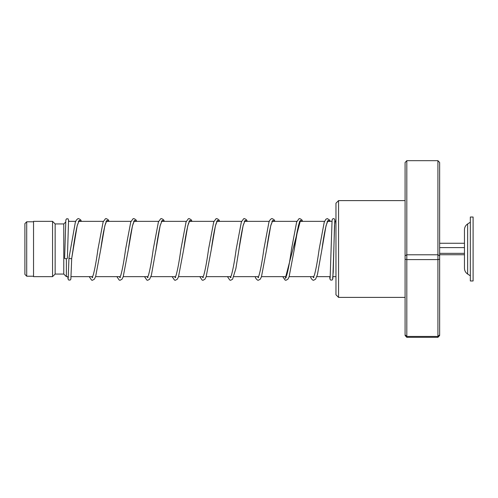 <?xml version="1.0" encoding="UTF-8"?>
<svg xmlns="http://www.w3.org/2000/svg" width="498" height="498" viewBox="0 0 498 498"><rect width="100%" height="100%" fill="white"/><g stroke="black" fill="none" stroke-linecap="round" stroke-linejoin="round"><path stroke-width="0.75" d="M24.9 274.404L24.9 223.596L26.711 221.784L26.711 276.216L24.9 274.404M68.338 276.651L66.377 276.651L66.377 258.705M66.377 276.651L63.781 274.056L63.781 223.944L55.141 223.944L52.551 221.349L33.54 221.349L33.54 276.651L52.551 276.651L52.551 221.349M63.781 274.056L55.141 274.056L55.141 223.944M439.647 247.606L464.46 247.606L464.46 229.765L464.46 268.235C464.534 270.713 465.593 272.655 467.634 274.049L470.336 275.786M470.336 241.536L470.336 280.972L473.1 280.972L473.1 217.028L470.336 217.028L470.336 241.536M439.647 254.739L464.46 254.739M439.647 253.345L464.46 253.345M439.647 243.261L464.46 243.261M338.553 297.387L335.963 294.797L335.963 203.203L338.553 200.613L338.553 297.387L405.086 297.387M406.816 160.673L406.816 337.327L405.086 335.496L405.086 162.504L406.816 160.673L437.923 160.673L439.647 162.504L439.647 335.496L437.923 337.327L437.923 160.673M405.086 334.874L406.816 336.443L437.923 336.443L439.647 334.874M405.086 259.203L406.816 259.595L437.923 259.595L439.647 259.203M405.086 255.804L406.816 254.789L437.923 254.789L439.647 255.804M406.816 337.327L437.923 337.327M68.948 258.151L68.942 258.188C69.863 258.761 70.784 258.836 71.706 258.418L77.178 225.762L79.257 220.365L81.342 221.349M68.55 220.508L67.386 258.306A1.382 0.417 180 0 1 66.004 258.717A1.382 0.417 180 0 1 64.622 258.306A1.382 0.417 180 0 1 64.622 258.3L65.842 219.985L66.52 218.815L68.064 218.809L68.892 221.349M285.261 278.519L300.487 220.334L285.261 278.519M470.336 222.214L467.634 223.951L467.634 274.049M332.627 278.345L333.237 272.076L334.488 225.575L335.129 221.349L334.594 219.07L333.511 218.591L332.789 218.803L332.085 219.967L330.124 278.345M92.08 276.651L92.41 277.411M105.893 221.255L106.572 221.255L105.57 223.341C103.97 228.825 102.351 237.552 100.708 249.529L104.848 225.675L106.921 220.353L108.994 221.349M119.732 276.651L120.062 277.411M133.545 221.255L134.223 221.255L133.14 223.565C131.565 229.13 129.972 237.783 128.359 249.529L132.499 225.675L134.572 220.353L136.639 221.349M147.383 276.651L147.707 277.411M155.737 251.347L160.151 225.675L162.217 220.353L164.29 221.349M175.035 276.651L175.358 277.411M188.848 221.255L189.526 221.255L188.518 223.334C186.924 228.825 185.3 237.558 183.656 249.535L187.796 225.675L189.869 220.353L191.942 221.349M202.68 276.651L203.01 277.411M216.493 221.255L217.172 221.255L216.008 223.814C214.464 229.454 212.895 238.025 211.308 249.535L215.447 225.675L217.52 220.353L219.593 221.349M230.331 276.651L230.661 277.411M244.145 221.255L244.823 221.255L243.379 224.754C241.916 230.574 240.441 238.835 238.959 249.535L243.099 225.675L245.172 220.353L247.238 221.349M257.983 276.651L258.313 277.411M271.796 221.255L272.474 221.255L271.13 224.411C269.636 230.176 268.129 238.548 266.604 249.529L270.75 225.675L272.817 220.353L274.89 221.349M285.634 276.651L285.958 277.411M299.447 221.255L300.12 221.255C299.479 220.06 296.142 234.564 294.256 249.529L298.395 225.675L300.468 220.353L302.541 221.349M313.279 276.651L313.609 277.411M327.118 221.249L327.765 221.261L327.323 221.959C325.586 226.565 323.781 235.753 321.907 249.529L326.034 225.731L328.095 220.377L330.162 221.349M33.54 276.216L26.711 276.216M335.963 276.651L333.031 276.651M330.255 276.651L316.734 276.651M313.84 276.651L289.164 276.651M286.188 276.651L261.512 276.651M258.537 276.651L233.867 276.651M230.885 276.651L206.216 276.651M203.24 276.651L178.564 276.651M175.589 276.651L150.913 276.651M147.937 276.651L123.267 276.651M120.286 276.651L95.616 276.651M92.64 276.651L71.114 276.651M55.141 274.056L52.551 276.651M63.781 223.944L65.649 222.077M335.963 221.349L334.712 221.349M331.936 221.349L327.684 221.349M324.677 221.349L300.033 221.349M297.026 221.349L272.387 221.349M269.262 221.349L244.736 221.349M241.611 221.349L217.084 221.349M213.959 221.349L189.439 221.349M186.308 221.349L161.788 221.349M158.657 221.349L134.136 221.349M131.011 221.349L106.485 221.349M103.36 221.349L78.84 221.349M75.708 221.349L68.469 221.349M33.54 221.784L26.711 221.784M467.634 223.951C465.593 225.345 464.534 227.287 464.46 229.765M338.553 200.613L405.086 200.613M334.787 220.514L332.826 278.899L332.141 280.05L330.616 280.05L329.956 279.061L329.72 276.651M68.207 278.345L68.942 258.188L75.298 222.438L76.287 220.184L77.75 218.759L78.584 218.585L80.539 219.674L81.46 221.349M78.248 221.255L78.927 221.255L77.371 225.14C75.926 231.078 74.476 239.308 73.013 249.822L71.706 258.437L70.872 279.067L70.212 280.057L68.687 280.044L68.008 278.892L67.803 276.651M109.112 221.349L108.147 219.624L106.236 218.585L105.402 218.759L103.111 221.984L97.944 249.293C96.326 261.058 94.726 269.729 93.151 275.301L92.068 277.604L92.746 277.604M92.41 277.112L92.18 276.651M136.757 221.349L135.798 219.624L133.887 218.585L133.053 218.759L130.762 221.984L125.589 249.293C123.971 261.064 122.377 269.735 120.802 275.301L119.719 277.604L120.398 277.604M120.062 277.112L119.831 276.651M164.408 221.349L163.45 219.624L161.539 218.585L160.698 218.759L158.408 221.984L153.241 249.299C151.622 261.064 150.029 269.735 148.454 275.301L147.371 277.604L148.049 277.604M147.707 277.112L147.483 276.651M161.196 221.255L161.875 221.255L160.319 225.14C158.893 231.004 157.455 239.133 156.005 249.535L151.386 275.189L149.624 279.235L147.713 280.274L146.873 280.1L144.507 276.651M192.06 221.349L191.139 219.674L189.184 218.585L188.35 218.759L186.059 221.984L180.892 249.299C179.243 261.294 177.624 270.034 176.024 275.525L175.022 277.604L175.701 277.604M175.358 277.112L175.134 276.651M219.711 221.349L218.746 219.624L216.835 218.585L216.001 218.759L213.71 221.977L208.544 249.293C206.925 261.064 205.325 269.735 203.75 275.301L202.667 277.604L203.352 277.604M203.01 277.112L202.779 276.651M247.357 221.349L246.398 219.624L244.487 218.585L243.653 218.759L241.362 221.984L236.189 249.299C234.546 261.294 232.921 270.041 231.321 275.531L230.319 277.604L230.997 277.604M230.661 277.112L230.431 276.651M275.008 221.349L274.049 219.624L272.138 218.585L271.298 218.759L269.835 220.184L268.932 222.195L263.84 249.293C262.197 261.294 260.572 270.041 258.972 275.525L257.97 277.604L258.649 277.604M258.313 277.112L258.082 276.651M302.66 221.349L301.695 219.624L299.784 218.585L298.949 218.759L296.659 221.977L291.492 249.293C289.873 261.064 288.274 269.735 286.699 275.301L285.622 277.604L286.3 277.604M285.958 277.112L285.734 276.651M330.261 221.349L329.645 220.035L327.342 218.591L325.941 219.188L324.235 222.189L319.143 249.286C317.55 260.821 315.981 269.406 314.431 275.052L313.273 277.604L313.952 277.604M313.609 277.112L313.379 276.651M89.204 276.651L91.576 280.1L92.41 280.274L94.321 279.229L95.622 276.627L100.708 249.529M116.856 276.651L119.227 280.1L120.062 280.274L121.973 279.235L123.193 276.844L128.359 249.529M172.152 276.651L174.524 280.1L175.364 280.274L177.269 279.235L178.496 276.844L183.656 249.535M199.804 276.651L202.138 280.081L203.01 280.274L204.921 279.235L206.141 276.844L211.308 249.535M227.455 276.651L229.827 280.1L230.661 280.274L232.572 279.235L235.878 268.534L238.959 249.535M255.107 276.651L256.009 278.668L257.478 280.1L258.313 280.274L260.224 279.235L261.444 276.851L266.604 249.529M282.752 276.651L285.124 280.1L285.964 280.274L287.869 279.235L289.095 276.851L294.256 249.529M310.403 276.651L311.312 278.668L312.738 280.081L313.609 280.274L315.564 279.179L317.394 274.809L321.907 249.529"/></g></svg>
